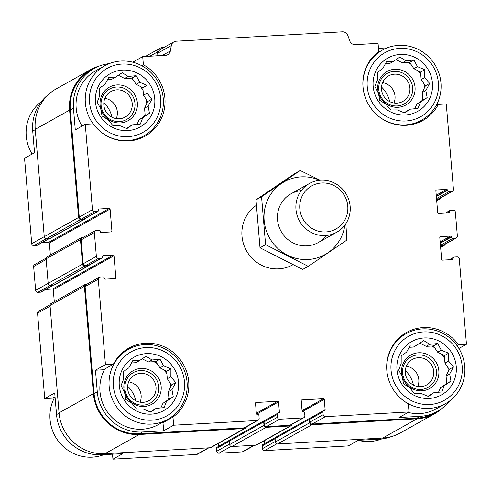 <?xml version="1.0" encoding="UTF-8"?>
<svg xmlns="http://www.w3.org/2000/svg" width="491" height="491" viewBox="0 0 491 491"><rect width="100%" height="100%" fill="white"/><g stroke="black" fill="none" stroke-linecap="round" stroke-linejoin="round"><path stroke-width="0.74" d="M49.431 238.485L37.199 245.322A1.399 1.35 60.8 0 1 36.635 245.488L33.928 245.641A2.093 2.019 60.8 0 1 31.719 243.683L24.55 158.28L34.536 152.695L32.725 131.085L35.266 129.661M55.035 396.82L52.69 398.133L44.73 398.582L54.716 392.996L56.533 414.6A42.944 41.447 60.8 0 0 101.754 454.783L103.619 453.739M112.513 454.175L112.936 459.177L122.922 453.586L101.754 454.783M132.754 62.197L142.703 56.631L143.384 64.757L141.709 65.696M143.384 64.757A41.023 39.593 -119.2 0 1 165.031 100.569A41.023 39.593 -119.2 0 1 145.14 136.154A41.023 39.593 -119.2 0 1 93.229 123.861L85.268 124.309L75.283 129.9L73.466 108.29A42.944 41.447 60.8 0 1 94.155 68.458A42.944 41.447 60.8 0 1 109.235 63.609M95.463 370.202L103.423 369.754L113.409 364.162A41.023 39.593 -119.2 0 1 128.888 348.07A41.023 39.593 -119.2 0 1 182.192 362.413A41.023 39.593 -119.2 0 1 172.973 417.08L173.654 425.206L163.669 430.797L142.5 431.988A42.944 41.447 60.8 0 1 97.273 391.812L95.463 370.202L105.448 364.61L113.409 364.162M172.973 417.08L162.987 422.671L163.669 430.797M436.327 196.222L447.375 190.042L447.405 190.391A1.399 1.35 60.8 0 0 448.878 191.699L451.585 191.545A2.093 2.019 60.8 0 0 453.445 189.354L446.27 103.951L438.31 104.399L436.112 105.633M438.31 104.399A41.023 39.593 -119.2 0 1 422.831 120.498A41.023 39.593 -119.2 0 1 369.527 106.148A41.023 39.593 -119.2 0 1 378.745 51.481L378.064 43.355L355.3 44.638A5.585 5.389 60.8 0 1 349.721 40.833L347.892 35.628A5.585 5.389 60.8 0 0 342.313 31.823L176.189 41.195A5.585 5.389 60.8 0 0 171.304 45.589L170.359 50.954A5.585 5.389 60.8 0 1 165.467 55.348L142.703 56.631M391.523 436.554A42.944 41.447 60.8 0 1 379.451 439.12L358.283 440.317L348.297 445.902L264.649 450.621L276.764 443.839M302.425 411.556L324.256 399.343L325.128 409.715A0.7 0.675 60.8 0 1 324.508 410.445L324.17 410.464A1.399 1.35 60.8 0 0 323.606 410.629L310.422 418.007A1.399 1.35 60.8 0 0 309.747 419.302L309.981 422.064A2.093 2.019 60.8 0 0 312.184 424.028L417 418.117L420.198 416.325L399.03 417.522L409.015 411.937L408.334 403.811A41.023 39.593 -119.2 0 1 386.687 367.998A41.023 39.593 -119.2 0 1 406.579 332.407A41.023 39.593 -119.2 0 1 458.49 344.7L466.45 344.252L458.895 348.481M458.49 344.7L456.949 345.566M378.487 48.357L387.129 47.866M94.155 68.458L90.958 70.25A42.944 41.447 60.8 0 0 70.274 110.076L79.26 217.09A2.093 2.019 60.8 0 0 81.463 219.047L84.176 218.894A1.399 1.35 60.8 0 0 84.74 218.734L97.924 211.357A1.399 1.35 60.8 0 0 98.593 210.062L98.568 209.718A0.7 0.675 60.8 0 1 99.182 208.988L109.346 208.411A0.7 0.675 60.8 0 1 110.082 209.068L111.936 231.193A0.7 0.675 60.8 0 1 111.316 231.924L101.158 232.501A0.7 0.675 60.8 0 1 100.422 231.844L100.397 231.5A1.399 1.35 60.8 0 0 98.924 230.193L96.218 230.347A2.093 2.019 60.8 0 0 94.358 232.531L96.359 256.394A2.093 2.019 60.8 0 0 98.568 258.352L101.275 258.198A1.399 1.35 60.8 0 0 102.515 256.738L102.484 256.394A0.7 0.675 60.8 0 1 103.104 255.664L113.261 255.093A0.7 0.675 60.8 0 1 113.998 255.743L115.858 277.875A0.7 0.675 60.8 0 1 115.238 278.6L105.08 279.176A0.7 0.675 60.8 0 1 104.344 278.52L104.313 278.176A1.399 1.35 60.8 0 0 102.846 276.869L100.133 277.022A2.093 2.019 60.8 0 0 98.274 279.213L105.448 364.61M85.268 124.309L92.443 209.712A2.093 2.019 60.8 0 0 94.646 211.676L97.359 211.523A1.399 1.35 60.8 0 0 97.924 211.357M99.286 277.268L86.103 284.645A2.093 2.019 60.8 0 0 85.096 286.584L94.082 393.598A42.944 41.447 60.8 0 0 139.303 433.774L244.119 427.864A2.093 2.019 60.8 0 0 244.966 427.618L258.149 420.247A2.093 2.019 60.8 0 0 259.156 418.301L258.929 415.533A1.399 1.35 60.8 0 0 257.456 414.226L257.118 414.251A0.7 0.675 60.8 0 1 256.382 413.594L255.51 403.221A0.7 0.675 60.8 0 1 256.13 402.491L277.802 401.27A0.7 0.675 60.8 0 1 278.538 401.92L279.41 412.299A0.7 0.675 60.8 0 1 278.79 413.023L278.452 413.048A1.399 1.35 60.8 0 0 277.212 414.502L277.446 417.27A2.093 2.019 60.8 0 0 279.649 419.228L303.021 417.915A2.093 2.019 60.8 0 0 304.874 415.724L304.641 412.956A1.399 1.35 60.8 0 0 303.174 411.648L302.837 411.667A0.7 0.675 60.8 0 1 302.1 411.016L301.228 400.644A0.7 0.675 60.8 0 1 301.848 399.913L323.52 398.692A0.7 0.675 60.8 0 1 324.256 399.343M173.654 425.206L257.302 420.492A2.093 2.019 60.8 0 0 258.149 420.247M323.606 410.629A1.399 1.35 60.8 0 0 322.931 411.924L323.164 414.692A2.093 2.019 60.8 0 0 325.367 416.65L409.015 411.937M420.198 416.325A42.944 41.447 60.8 0 0 437.591 411.28A42.944 41.447 60.8 0 0 449.615 400.969M417 418.117A42.944 41.447 60.8 0 0 434.394 413.066L437.591 411.28M466.45 344.252L459.281 258.849A2.093 2.019 60.8 0 0 457.072 256.891L454.365 257.045A1.399 1.35 60.8 0 0 453.125 258.505L453.156 258.849A0.7 0.675 60.8 0 1 452.536 259.579L442.373 260.15A0.7 0.675 60.8 0 1 441.642 259.5L439.783 237.368A0.7 0.675 60.8 0 1 440.402 236.637L450.56 236.067A0.7 0.675 60.8 0 1 451.297 236.723L451.327 237.067A1.399 1.35 60.8 0 0 452.794 238.374L455.507 238.221A2.093 2.019 60.8 0 0 457.36 236.03L455.36 212.173A2.093 2.019 60.8 0 0 453.15 210.216L450.443 210.369A1.399 1.35 60.8 0 0 449.204 211.824L449.234 212.173A0.7 0.675 60.8 0 1 448.614 212.904L438.457 213.475A0.7 0.675 60.8 0 1 437.72 212.824L435.861 190.692A0.7 0.675 60.8 0 1 436.481 189.962L446.638 189.391A0.7 0.675 60.8 0 1 447.375 190.042M292.882 264.766A34.916 33.695 -119.2 0 1 247.225 252.049A34.916 33.695 -119.2 0 1 256.29 205.379M83.267 237.356L82.328 237.411A2.093 2.019 60.8 0 0 81.475 237.656L47.124 256.879A2.093 2.019 60.8 0 0 46.111 258.818L48.173 283.368A2.093 2.019 60.8 0 0 50.383 285.326L53.771 285.136A1.399 1.35 60.8 0 0 54.335 284.97L88.687 265.754A1.399 1.35 60.8 0 0 89.276 265.06M87.189 284.037L86.244 284.086A2.093 2.019 60.8 0 0 85.397 284.338L51.046 303.555A2.093 2.019 60.8 0 0 50.033 305.494L59.049 412.851A43.644 42.116 60.8 0 0 105.006 453.684L210.16 447.755A2.093 2.019 60.8 0 0 211.007 447.51L245.365 428.293A2.093 2.019 60.8 0 0 246.353 426.845M264.968 420.437L264.931 420.437A1.399 1.35 60.8 0 0 264.367 420.603L230.009 439.819A1.399 1.35 60.8 0 0 229.34 441.114L229.628 444.576A2.093 2.019 60.8 0 0 231.832 446.534L255.879 445.177A2.093 2.019 60.8 0 0 256.725 444.932L291.083 425.715A2.093 2.019 60.8 0 0 292.071 424.261M310.686 417.859L310.65 417.859A1.399 1.35 60.8 0 0 310.085 418.025L275.727 437.242A1.399 1.35 60.8 0 0 275.058 438.537L275.347 441.992A2.093 2.019 60.8 0 0 277.55 443.956L382.704 438.027A43.644 42.116 60.8 0 0 400.38 432.896L434.738 413.674A43.644 42.116 60.8 0 0 442.495 408.046M436.56 199.021L438.402 198.916A2.093 2.019 60.8 0 0 439.249 198.671L452.432 191.3M173.924 41.852L160.747 49.223A5.585 5.389 60.8 0 0 158.12 52.967L157.623 55.79M41.772 242.769L48.627 242.382L109.346 208.411M50.37 255.062L49.358 243.033A0.7 0.675 60.8 0 0 48.627 242.382M95.364 230.592L82.181 237.963A2.093 2.019 60.8 0 0 81.175 239.909L83.175 263.765A2.093 2.019 60.8 0 0 85.385 265.723L88.092 265.576A1.399 1.35 60.8 0 0 88.656 265.41L101.84 258.033M45.694 289.445L52.543 289.058L113.261 255.093M54.292 301.738L53.28 289.708A0.7 0.675 60.8 0 0 52.543 289.058M218.446 443.348L218.691 446.264L229.628 440.145M277.888 413.207L264.704 420.584A1.399 1.35 60.8 0 0 264.029 421.879L264.262 424.647A2.093 2.019 60.8 0 0 266.472 426.605L289.837 425.286A2.093 2.019 60.8 0 0 290.684 425.04L303.868 417.669M264.164 440.771L264.41 443.686L275.347 437.567M440.482 245.696L442.323 245.592A2.093 2.019 60.8 0 0 443.17 245.347L456.354 237.975M81.475 237.656A2.093 2.019 60.8 0 0 80.469 239.602L82.531 264.152A2.093 2.019 60.8 0 0 84.734 266.11L88.122 265.919A1.399 1.35 60.8 0 0 88.687 265.754M85.397 284.338A2.093 2.019 60.8 0 0 84.391 286.278L93.4 393.635A43.644 42.116 60.8 0 0 139.364 434.467L244.512 428.539A2.093 2.019 60.8 0 0 245.365 428.293M264.367 420.603A1.399 1.35 60.8 0 0 263.692 421.898L263.98 425.353A2.093 2.019 60.8 0 0 266.19 427.317L290.23 425.961A2.093 2.019 60.8 0 0 291.083 425.715M310.085 418.025A1.399 1.35 60.8 0 0 309.41 419.32L309.698 422.776A2.093 2.019 60.8 0 0 311.908 424.74L417.055 418.805A43.644 42.116 60.8 0 0 434.738 413.674M440.513 246.046L443.029 245.905A2.093 2.019 60.8 0 0 444.828 244.426M163.871 47.48L162.337 47.566A5.585 5.389 60.8 0 0 157.445 51.96L156.764 55.839M99.477 65.978A43.644 42.116 60.8 0 0 90.62 69.636A43.644 42.116 60.8 0 0 69.593 110.113L78.609 217.47A2.093 2.019 60.8 0 0 80.819 219.434L84.2 219.244A1.399 1.35 60.8 0 0 85.36 218.385M90.62 69.636L56.262 88.853A43.644 42.116 60.8 0 0 35.242 129.336L44.258 236.693A2.093 2.019 60.8 0 0 46.461 238.651L49.849 238.46A1.399 1.35 60.8 0 0 50.413 238.295L84.771 219.078M436.591 199.364L439.107 199.223A2.093 2.019 60.8 0 0 440.906 197.744M48.505 94.487A42.944 41.447 60.8 0 0 32.725 131.085M46.172 258.106L34.646 264.557A2.093 2.019 60.8 0 0 33.64 266.503L35.64 290.359A2.093 2.019 60.8 0 0 37.85 292.317L40.557 292.163A1.399 1.35 60.8 0 0 41.121 292.004L53.353 285.161M50.094 304.788L38.568 311.233A2.093 2.019 60.8 0 0 37.555 313.178L44.73 398.582M112.936 459.177L196.578 454.457A2.093 2.019 60.8 0 0 197.431 454.212L208.835 447.829M229.555 440.243L217.169 447.178A1.399 1.35 60.8 0 0 216.494 448.473L216.727 451.235A2.093 2.019 60.8 0 0 218.931 453.199L242.296 451.88A2.093 2.019 60.8 0 0 243.149 451.634L254.553 445.251M275.273 437.665L262.881 444.594A1.399 1.35 60.8 0 0 262.212 445.896L262.446 448.657A2.093 2.019 60.8 0 0 264.649 450.621M82.04 126.119A40.152 38.746 -119.2 0 1 95.518 70.894L104.706 65.757A40.152 38.746 -119.2 0 1 163.257 98.605A40.152 38.746 -119.2 0 1 143.912 135.841A40.152 38.746 -119.2 0 1 101.011 132.042M141.813 137.014A41.023 39.593 -119.2 0 1 139.935 138.572M167.719 419.363A40.152 38.746 -119.2 0 1 114.299 403.24A40.152 38.746 -119.2 0 1 128.513 349.279A40.152 38.746 -119.2 0 1 187.065 382.127A40.152 38.746 -119.2 0 1 167.719 419.363L158.532 424.5A40.152 38.746 -119.2 0 1 111.5 416.969A40.152 38.746 -119.2 0 1 104.822 368.968M124.106 351.237A41.023 39.593 -119.2 0 1 126.414 350.451M165.62 420.535A41.023 39.593 -119.2 0 1 162.987 422.671M387 372.16A40.152 38.746 -119.2 0 1 406.21 333.616A40.152 38.746 -119.2 0 1 464.756 366.464A40.152 38.746 -119.2 0 1 445.417 403.7L436.229 408.843A40.152 38.746 -119.2 0 1 408.181 412.403M401.798 335.58A41.023 39.593 -119.2 0 1 404.111 334.788M419.51 121.357A41.023 39.593 -119.2 0 1 417.626 122.916M462.166 366.206A36.659 35.377 -119.2 0 1 411.47 400.656A36.659 35.377 -119.2 0 1 406.192 337.777A36.659 35.377 -119.2 0 1 462.166 366.206M456.243 366.544A30.552 29.485 -119.2 0 1 413.993 395.249A30.552 29.485 -119.2 0 1 409.592 342.847A30.552 29.485 -119.2 0 1 456.243 366.544M445.417 403.7A40.152 38.746 -119.2 0 1 402.516 399.901M433.792 392.726L441.796 391.941L444.251 385.625L450.959 381.145L449.658 374.032L453.451 366.967L448.571 361.063L448.608 353.201L441.274 350.187L437.733 343.534L429.729 344.32L423.733 340.564L417.025 345.038L410.359 345.081L406.566 352.145L401.196 355.877L401.159 363.739L398.704 370.054L402.252 376.707L403.547 383.821L409.543 387.583L414.422 393.487L421.088 393.444L428.422 396.458L433.792 392.726L427.943 396.274M438.488 392.291L440.66 387.632L446.693 383.532L446.067 376.045L449.191 369.349L444.975 363.07L444.349 355.582L437.684 352.2L433.473 345.922L426.139 346.333L419.86 343.141M417.025 345.038L413.434 347.051L409.144 347.29M447.749 367.2A28.803 27.797 -119.2 0 1 448.16 370.214A28.803 27.797 -119.2 0 1 448.234 371.399M446.595 382.305A28.803 27.797 -119.2 0 1 445.883 384.079M431.571 346.026A28.803 27.797 -119.2 0 1 434.738 347.806M441.888 354.336A28.803 27.797 -119.2 0 1 444.588 358.412M438.844 370.736A19.204 18.529 -119.2 0 1 412.287 388.78A19.204 18.529 -119.2 0 1 409.525 355.846A19.204 18.529 -119.2 0 1 438.844 370.736M436.462 371.221A17.455 16.847 -119.2 0 1 412.317 387.626A17.455 16.847 -119.2 0 1 409.801 357.681A17.455 16.847 -119.2 0 1 436.462 371.221M433.713 371.374A14.626 14.11 -119.2 0 1 426.667 384.938A14.626 14.11 -119.2 0 1 407.211 379.064A14.626 14.11 -119.2 0 1 412.391 359.412A14.626 14.11 -119.2 0 1 433.713 371.374M406.395 366.169A14.626 14.11 -119.2 0 1 418.823 379.703A14.626 14.11 -119.2 0 1 417.773 386.503M438.359 82.684A36.659 35.377 -119.2 0 1 387.663 117.134A36.659 35.377 -119.2 0 1 382.385 54.256A36.659 35.377 -119.2 0 1 438.359 82.684M432.436 83.022A30.552 29.485 -119.2 0 1 390.185 111.727A30.552 29.485 -119.2 0 1 385.785 59.325A30.552 29.485 -119.2 0 1 432.436 83.022M363.193 88.644A40.152 38.746 -119.2 0 1 382.403 50.094A40.152 38.746 -119.2 0 1 440.949 82.942A40.152 38.746 -119.2 0 1 421.609 120.178A40.152 38.746 -119.2 0 1 378.708 116.379M409.985 109.211L417.988 108.419L420.443 102.103L427.152 97.623L425.85 90.51L429.643 83.445L424.764 77.541L424.801 69.679L417.467 66.666L413.925 60.012L405.922 60.804L399.926 57.042L393.217 61.516L386.552 61.559L382.759 68.623L377.389 72.355L377.352 80.217L374.897 86.533L378.438 93.186L379.739 100.299L385.736 104.061L390.615 109.966L397.28 109.923L404.615 112.936L409.985 109.211L404.136 112.752M414.68 108.769L416.853 104.11L422.886 100.011L422.26 92.523L425.384 85.827L421.168 79.548L420.542 72.06L413.876 68.679L409.666 62.4L402.332 62.811L396.047 59.62M393.217 61.516L389.627 63.529L385.331 63.769M423.942 83.679A28.803 27.797 -119.2 0 1 424.347 86.692A28.803 27.797 -119.2 0 1 424.427 87.877M422.788 98.783A28.803 27.797 -119.2 0 1 422.076 100.563M407.757 62.504A28.803 27.797 -119.2 0 1 410.93 64.284M418.08 70.814A28.803 27.797 -119.2 0 1 420.781 74.89M415.036 87.214A19.204 18.529 -119.2 0 1 388.479 105.258A19.204 18.529 -119.2 0 1 385.717 72.324A19.204 18.529 -119.2 0 1 415.036 87.214M412.655 87.699A17.455 16.847 -119.2 0 1 388.51 104.104A17.455 16.847 -119.2 0 1 385.994 74.159A17.455 16.847 -119.2 0 1 412.655 87.699M409.899 87.852A14.626 14.11 -119.2 0 1 402.859 101.416A14.626 14.11 -119.2 0 1 383.403 95.542A14.626 14.11 -119.2 0 1 388.577 75.89A14.626 14.11 -119.2 0 1 409.899 87.852M382.587 82.654A14.626 14.11 -119.2 0 1 395.016 96.181A14.626 14.11 -119.2 0 1 393.96 102.987M381.765 438.923A40.152 38.746 -119.2 0 1 358.246 440.335M184.475 381.869A36.659 35.377 -119.2 0 1 133.779 416.319A36.659 35.377 -119.2 0 1 128.495 353.434A36.659 35.377 -119.2 0 1 184.475 381.869M178.546 382.201A30.552 29.485 -119.2 0 1 136.302 410.912A30.552 29.485 -119.2 0 1 131.901 358.51A30.552 29.485 -119.2 0 1 178.546 382.201M160.667 98.347A36.659 35.377 -119.2 0 1 109.972 132.797A36.659 35.377 -119.2 0 1 104.687 69.912A36.659 35.377 -119.2 0 1 160.667 98.347M154.739 98.679A30.552 29.485 -119.2 0 1 112.494 127.39A30.552 29.485 -119.2 0 1 108.094 74.988A30.552 29.485 -119.2 0 1 154.739 98.679M93.149 123.867A40.152 38.746 -119.2 0 1 104.706 65.757M103.871 454.66A40.152 38.746 -119.2 0 1 59.755 442.9A40.152 38.746 -119.2 0 1 54.888 396.9M32.105 154.051A40.152 38.746 -119.2 0 1 41.385 101.563M132.294 124.867L140.297 124.082L142.752 117.766L149.454 113.286L148.159 106.173L151.946 99.108L147.067 93.204L147.11 85.342L139.775 82.328L136.228 75.675L128.225 76.461L122.228 72.705L115.526 77.179L108.855 77.222L105.068 84.286L99.698 88.012L99.661 95.874L97.206 102.196L100.747 108.849L102.042 115.962L108.045 119.724L112.924 125.628L119.589 125.586L126.924 128.599L132.294 124.867L126.445 128.415M136.983 124.432L139.156 119.773L145.195 115.673L144.563 108.18L147.687 101.49L143.476 95.211L142.85 87.723L136.179 84.335L131.969 78.057L124.634 78.474L118.356 75.283M115.526 77.179L111.93 79.192L107.639 79.432M146.244 99.342A28.803 27.797 -119.2 0 1 146.656 102.355A28.803 27.797 -119.2 0 1 146.729 103.54M145.091 114.446A28.803 27.797 -119.2 0 1 144.385 116.22M130.066 78.167A28.803 27.797 -119.2 0 1 133.233 79.947M140.389 86.471A28.803 27.797 -119.2 0 1 143.084 90.553M137.345 102.877A19.204 18.529 -119.2 0 1 110.788 120.921A19.204 18.529 -119.2 0 1 108.02 87.987A19.204 18.529 -119.2 0 1 137.345 102.877M134.957 103.362A17.455 16.847 -119.2 0 1 110.819 119.767A17.455 16.847 -119.2 0 1 108.302 89.822A17.455 16.847 -119.2 0 1 134.957 103.362M132.208 103.515A14.626 14.11 -119.2 0 1 125.162 117.079A14.626 14.11 -119.2 0 1 105.712 111.205A14.626 14.11 -119.2 0 1 110.886 91.553A14.626 14.11 -119.2 0 1 132.208 103.515M104.896 98.31A14.626 14.11 -119.2 0 1 117.318 111.844A14.626 14.11 -119.2 0 1 116.269 118.644M156.101 408.389L164.104 407.604L166.559 401.282L173.262 396.808L171.967 389.694L175.76 382.63L170.874 376.726L170.917 368.864L163.583 365.85L160.035 359.197L152.038 359.983L146.036 356.227L139.334 360.701L132.662 360.744L128.875 367.808L123.505 371.534L123.468 379.396L121.013 385.717L124.554 392.37L125.849 399.484L131.852 403.24L136.731 409.144L143.397 409.107L150.731 412.121L156.101 408.389L150.252 411.937M160.79 407.953L162.963 403.295L169.002 399.195L168.376 391.701L171.494 385.012L167.284 378.733L166.658 371.245L159.986 367.857L155.776 361.579L148.442 361.996L142.163 358.804M139.334 360.701L135.737 362.708L131.447 362.953M170.052 382.863A28.803 27.797 -119.2 0 1 170.463 385.871A28.803 27.797 -119.2 0 1 170.537 387.061M168.898 397.962A28.803 27.797 -119.2 0 1 168.192 399.742M153.873 361.689A28.803 27.797 -119.2 0 1 157.04 363.469M164.197 369.993A28.803 27.797 -119.2 0 1 166.891 374.074M161.152 386.399A19.204 18.529 -119.2 0 1 134.595 404.443A19.204 18.529 -119.2 0 1 131.827 371.503A19.204 18.529 -119.2 0 1 161.152 386.399M158.765 386.883A17.455 16.847 -119.2 0 1 134.626 403.283A17.455 16.847 -119.2 0 1 132.11 373.344A17.455 16.847 -119.2 0 1 158.765 386.883M156.015 387.037A14.626 14.11 -119.2 0 1 148.969 400.601A14.626 14.11 -119.2 0 1 129.52 394.727A14.626 14.11 -119.2 0 1 134.694 375.075A14.626 14.11 -119.2 0 1 156.015 387.037M128.703 381.832A14.626 14.11 -119.2 0 1 141.126 395.365A14.626 14.11 -119.2 0 1 140.076 402.166M127.642 386.251A26.882 25.943 -119.2 0 1 135.761 400.76M103.834 102.729A26.882 25.943 -119.2 0 1 111.954 117.239M405.339 370.588A26.882 25.943 -119.2 0 1 413.453 385.097M381.532 87.067A26.882 25.943 -119.2 0 1 389.645 101.576M171.494 385.012L175.76 382.63M168.376 391.701L171.967 389.694M167.284 378.733L170.874 376.726M166.658 371.245L170.917 368.864M159.986 367.857L163.583 365.85M155.776 361.579L160.035 359.197M148.442 361.996L152.038 359.983M162.963 403.295L166.559 401.282M169.002 399.195L173.262 396.808M449.191 369.349L453.451 366.967M446.067 376.045L449.658 374.032M444.975 363.07L448.571 361.063M444.349 355.582L448.608 353.201M437.684 352.2L441.274 350.187M433.473 345.922L437.733 343.534M426.139 346.333L429.729 344.32M440.66 387.632L444.251 385.625M446.693 383.532L450.959 381.145M425.384 85.827L429.643 83.445M422.26 92.523L425.85 90.51M421.168 79.548L424.764 77.541M420.542 72.06L424.801 69.679M413.876 68.679L417.467 66.666M409.666 62.4L413.925 60.012M402.332 62.811L405.922 60.804M416.853 104.11L420.443 102.103M422.886 100.011L427.152 97.623M147.687 101.49L151.946 99.108M144.563 108.18L148.159 106.173M143.476 95.211L147.067 93.204M142.85 87.723L147.11 85.342M136.179 84.335L139.775 82.328M131.969 78.057L136.228 75.675M124.634 78.474L128.225 76.461M139.156 119.773L142.752 117.766M145.195 115.673L149.454 113.286M299.817 208.816A24.722 23.856 -119.2 0 1 334.003 185.592A24.722 23.856 -119.2 0 1 337.562 227.99A24.722 23.856 -119.2 0 1 299.817 208.816M295.969 209.405A27.932 26.956 -119.2 0 1 309.422 183.499A27.932 26.956 -119.2 0 1 346.585 194.718A27.932 26.956 -119.2 0 1 336.697 232.255A27.932 26.956 -119.2 0 1 295.969 209.405M344.854 225.111A41.723 40.262 -119.2 0 1 308.09 259.512A41.723 40.262 -119.2 0 1 264.453 210.835A41.723 40.262 -119.2 0 1 319.782 180.289M326.386 235.465A27.932 26.956 -119.2 0 1 306.943 245.856A27.932 26.956 -119.2 0 1 277.575 220.232A27.932 26.956 -119.2 0 1 301.296 190.606M320.2 180.252L300.191 170.512L261.562 196.756L265.588 244.665L308.238 266.331L346.861 240.087L345.854 223.681M308.238 266.331L302.659 269.449L260.009 247.789L255.989 199.88L294.612 173.63L300.191 170.512M265.588 244.665L260.009 247.789M261.562 196.756L255.989 199.88M70.274 110.076L73.466 108.29M79.26 217.09L92.443 209.712M85.096 286.584L98.274 279.213M94.082 393.598L97.273 391.812M139.303 433.774L142.5 431.988M244.119 427.864L257.302 420.492M312.184 424.028L325.367 416.65M438.402 198.916L451.585 191.545M158.12 52.967L171.304 45.589M162.165 55.532L170.359 50.954M81.463 219.047L94.646 211.676M84.176 218.894L97.359 211.523M98.685 209.264L99.182 208.988M49.358 243.033L110.082 209.068M110.555 231.967L111.936 231.193M81.175 239.909L94.358 232.531M83.175 263.765L96.359 256.394M85.385 265.723L98.568 258.352M88.092 265.576L101.275 258.198M102.601 255.946L103.104 255.664M53.28 289.708L113.998 255.743M114.477 278.642L115.858 277.875M255.627 402.773L256.13 402.491M256.351 413.269L277.802 401.27M256.707 414.14L278.538 401.92M264.839 420.449L279.41 412.299M264.029 421.879L277.212 414.502M264.262 424.647L277.446 417.27M266.472 426.605L279.649 419.228M289.837 425.286L303.021 417.915M301.345 400.196L301.848 399.913M302.069 410.691L323.52 398.692M310.558 417.866L325.128 409.715M309.747 419.302L322.931 411.924M309.981 422.064L323.164 414.692M451.051 259.665L453.125 258.505M451.775 259.622L453.156 258.849M439.899 236.92L440.402 236.637M440.163 241.885L450.56 236.067M440.249 242.904L451.297 236.723M440.274 243.248L451.327 237.067M440.445 245.279L452.794 238.374M442.323 245.592L455.507 238.221M447.135 212.984L449.204 211.824M447.853 212.947L449.234 212.173M435.977 190.244L436.481 189.962M436.241 195.209L446.638 189.391M436.358 196.572L447.405 190.391M436.524 198.603L448.878 191.699M149.81 56.232L157.445 51.96M35.242 129.336L69.593 110.113M44.258 236.693L78.609 217.47M46.461 238.651L80.819 219.434M49.849 238.46L84.2 219.244M46.111 258.818L80.469 239.602M48.173 283.368L82.531 264.152M50.383 285.326L84.734 266.11M53.771 285.136L88.122 265.919M50.033 305.494L84.391 286.278M59.049 412.851L93.4 393.635M105.006 453.684L139.364 434.467M210.16 447.755L244.512 428.539M229.34 441.114L263.692 421.898M229.628 444.576L263.98 425.353M231.832 446.534L266.19 427.317M255.879 445.177L290.23 425.961M275.058 438.537L309.41 419.32M275.347 441.992L309.698 422.776M277.55 443.956L311.908 424.74M382.704 438.027L417.055 418.805M440.611 247.255L443.029 245.905M436.689 200.58L439.107 199.223M31.719 243.683L44.251 236.668M33.928 245.641L46.418 238.651M36.635 245.488L49.131 238.497M33.64 266.503L46.172 259.487M35.64 290.359L48.173 283.35M37.85 292.317L50.34 285.332M40.557 292.163L53.046 285.179M37.555 313.178L50.088 306.169M56.533 414.6L59.08 413.177M196.578 454.457L208.38 447.853M216.494 448.473L229.352 441.28M216.727 451.235L229.585 444.042M218.931 453.199L231.046 446.423M242.296 451.88L254.099 445.276M262.212 445.896L275.07 438.702M262.446 448.657L275.304 441.464M379.451 439.12L381.262 438.107M449.228 259.764L453.801 257.21M445.306 213.088L449.879 210.529M145.299 56.483L160.072 48.222M440.63 247.47L443.876 245.653M436.708 200.794L439.954 198.978M406.21 333.616L399.92 337.133M382.403 50.094L376.112 53.617M421.609 120.178L415.318 123.701M128.513 349.279L122.222 352.796M143.912 135.841L137.621 139.364M309.422 183.499L290.985 193.816M336.697 232.255L318.26 242.572"/></g></svg>
